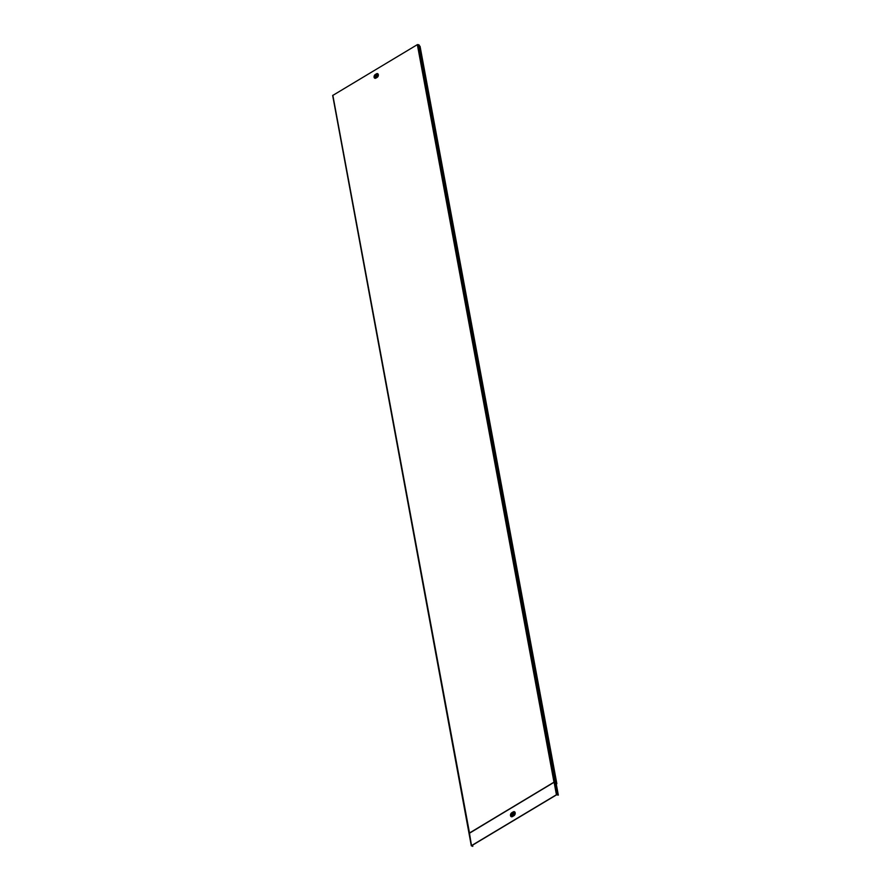 <?xml version="1.0" encoding="UTF-8"?>
<svg xmlns="http://www.w3.org/2000/svg" width="891" height="891" viewBox="0 0 891 891"><rect width="100%" height="100%" fill="white"/><g stroke="black" fill="none" stroke-linecap="round" stroke-linejoin="round"><path stroke-width="1.34" d="M512.269 815.065A1.014 0.702 111.4 0 1 513.016 813.193M512.726 814.975A1.014 0.702 111.4 0 1 512.403 813.227A1.014 0.702 111.4 0 1 512.726 814.975M376.113 76.359L376.414 75.59M469.446 832.829L332.677 95.493L417.356 44.639L419.193 45.062L558.323 795.117L556.43 794.75L471.495 845.626L472.798 846.35L472.575 845.136M469.39 833.052L554.191 782.053L555.75 782.454L419.06 44.929M558.323 795.117L556.585 794.805L471.606 845.726M419.193 45.062L555.85 782.465M420.04 46.243L556.853 783.735L420.04 46.243L419.427 46.354M556.251 783.902L556.853 783.735M472.798 846.35L471.629 845.893M556.051 782.866L554.235 782.187L469.29 833.274M469.412 832.84L471.495 845.626M554.191 782.053L469.223 833.375L471.406 845.693M510.621 815.432A1.905 1.325 -68.6 0 0 510.743 815.811A1.905 1.325 -68.6 0 0 512.303 816.245L513.784 815.365A1.905 1.325 -68.6 0 0 514.875 813.026A1.905 1.325 -68.6 0 0 513.372 811.991A1.905 1.325 -68.6 0 0 513.171 812.091L511.601 813.294A1.448 1.002 -68.6 0 0 512.058 815.788L512.47 816.557A2.205 1.526 111.4 0 1 510.521 815.61A2.205 1.526 111.4 0 1 511.768 812.759L513.238 811.879A2.205 1.526 111.4 0 1 515.187 812.815A2.205 1.526 111.4 0 1 513.94 815.677L512.47 816.557M511.601 813.294L511.679 812.982A1.905 1.325 -68.6 0 0 510.61 815.365L510.743 815.811M376.459 75.858L375.913 75.356L376.035 76.437M375.79 75.189L376.035 76.492L375.79 75.189M375.133 74.799A1.76 1.214 -68.6 0 0 375.735 77.807L376.748 76.593A1.303 0.902 -68.6 0 0 376.336 74.343L376.503 73.797A2.06 1.426 111.4 0 1 378.33 74.688A2.06 1.426 111.4 0 1 377.16 77.35L375.902 78.107A2.06 1.426 111.4 0 1 374.086 77.227A2.06 1.426 111.4 0 1 375.245 74.554L376.503 73.797M375.902 78.107L377.004 77.049A1.76 1.214 -68.6 0 0 376.436 74.02M376.748 76.593L377.16 77.35M556.43 794.75L554.157 782.498L554.893 782.409L557.153 794.661M469.49 832.951L332.833 95.27M554.013 782.32L417.356 44.639M554.87 782.209L418.079 44.55M376.403 74.042L375.078 75.089A1.303 0.902 -68.6 0 0 375.49 77.339M376.336 74.343L375.078 75.089M513.94 815.677L513.528 814.909A1.448 1.002 -68.6 0 0 513.071 812.414M512.058 815.788L513.528 814.909M376.236 75.312L375.79 76.448M376.626 73.92L375.156 74.777L374.298 77.406M471.328 845.86L332.677 95.493M510.61 815.399L511.679 812.982"/></g></svg>
